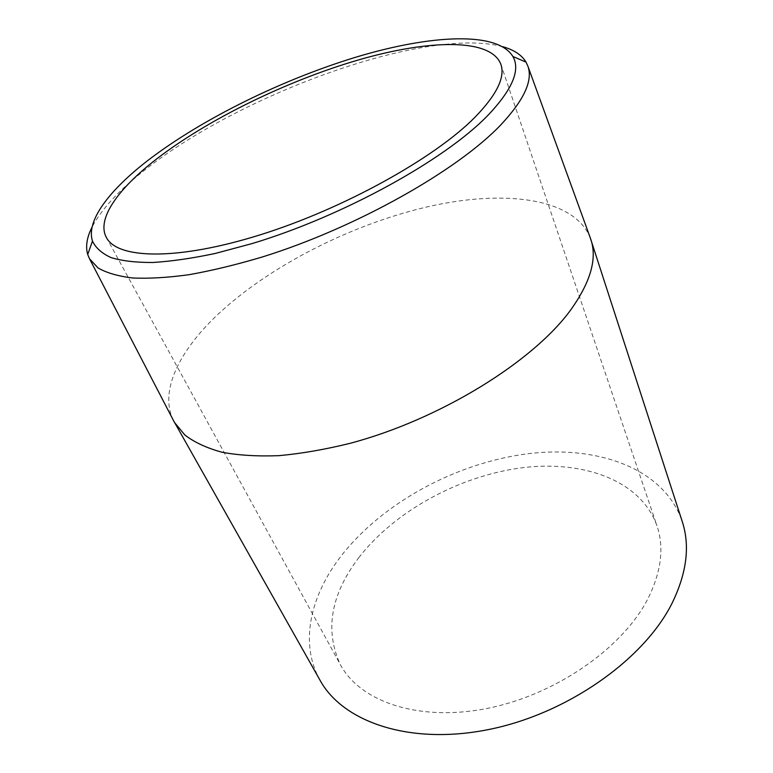 <?xml version="1.0" encoding="UTF-8"?>
<svg xmlns="http://www.w3.org/2000/svg" width="773" height="773" viewBox="0 0 773 773"><rect width="100%" height="100%" fill="white"/><g stroke="black" fill="none" stroke-linecap="round" stroke-linejoin="round"><path stroke-width="0.58" stroke-dasharray="3.87 2.9" d="M358.72 557.748C394.501 511.349 458.35 476.448 520.461 467.974C582.291 459.684 640.691 479.907 656.934 525.737C664.432 547.786 661.234 572.484 647.33 599.848C621.685 649.049 554.376 695.555 486.014 708.657C417.565 721.895 359.832 701.227 340.391 664.693C324.554 630.43 330.67 594.785 358.72 557.748M320.109 680.385C299.045 643.001 310.475 595.181 341.676 555.265C383.186 502.479 455.684 463.365 526.326 453.935C596.582 444.755 663.843 467.839 682.211 521.427M173.374 420.348C159.025 391.157 179.384 350.71 217.783 314.495C269.69 265.873 350.749 224.759 427.015 206.922C502.759 189.433 573.324 197.192 590.128 237.408M502.798 46.709C426.996 26.243 242.915 93.011 146.58 168.611C120.086 189.085 101.93 208.546 92.113 226.991M500.865 64.304L656.934 525.737M106.374 237.475L340.391 664.693"/><path stroke-width="1.16" d="M156.842 158.784C208.768 118.907 286.86 80.923 357.822 60.12C428.31 39.587 490.72 37.751 500.865 64.304C505.387 77.184 496.72 94.866 474.844 117.38C434.726 158.069 343.782 208.691 260.482 234.741C177.036 260.936 117.274 259.052 106.374 237.475C96.248 218.836 118.433 188.409 156.842 158.784M590.128 237.408L682.211 521.427C690.212 545.796 686.791 573.131 671.959 603.442C643.706 659.862 566.822 714.146 488.005 729.664C409.12 745.365 342.719 721.731 320.109 680.385L173.374 420.348M590.91 239.64C597.278 258.675 590.572 282.068 570.803 309.809C533.283 361.6 440.088 419.41 350.333 443.258C325.211 449.48 301.431 453.606 278.985 455.655C257.66 456.485 238.664 455.355 221.996 452.234C206.855 448.089 194.496 442.369 184.921 435.073L174.485 422.445M92.113 226.991C86.856 237.321 85.388 246.5 87.716 254.52L89.552 258.829L98.084 267.96C106.548 272.869 118.047 276.203 132.57 277.971C148.774 278.744 167.635 277.642 189.143 274.686C211.957 270.618 236.422 264.695 262.549 256.907C356.189 227.764 457.664 170.398 500.923 124.743C523.968 100.094 532.984 80.643 527.969 66.381L526.036 62.111C521.707 54.97 513.958 49.839 502.798 46.709M148.658 159.847C109.698 189.772 85.803 220.653 92.48 241.031C95.639 247.853 101.823 253.37 111.012 257.583C121.97 260.916 135.893 262.559 152.793 262.491C171.297 261.361 192.139 258.346 215.319 253.438L252.278 243.524C343.096 216.179 444.388 160.175 487.541 115.728C512.238 89.813 520.683 70.072 512.885 56.487C497.425 31.036 430.706 34.785 357.242 56.777C283.276 79.097 202.98 118.375 148.658 159.847M89.552 258.829L174.128 421.797M92.48 241.031L87.716 254.52M512.885 56.487L526.036 62.111M527.969 66.381L590.678 238.944"/></g></svg>

